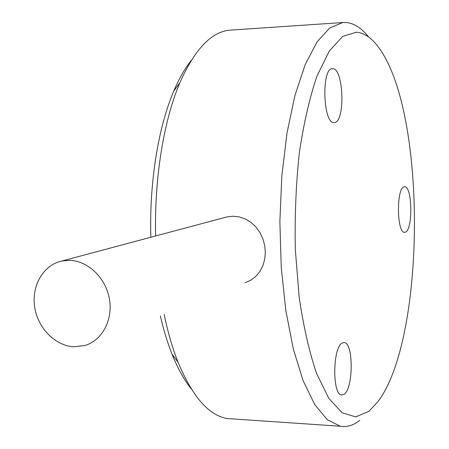 <?xml version="1.0" encoding="UTF-8"?>
<svg xmlns="http://www.w3.org/2000/svg" width="449" height="449" viewBox="0 0 449 449"><rect width="100%" height="100%" fill="white"/><g stroke="black" fill="none" stroke-linecap="round" stroke-linejoin="round"><path stroke-width="0.67" d="M61.867 261.021L69.056 260.319C87.392 260.437 105.476 277.37 109.315 298.428C113.322 319.469 102.344 340.353 85.063 345.455L74.158 346.802C55.244 346.011 37.626 327.95 34.629 306.706C31.441 285.485 43.508 264.843 61.867 261.021L227.076 216.884L233.07 216.233L239.334 216.923L245.53 219.045L251.199 222.53L255.997 227.042L259.965 232.582L262.974 239.003L264.775 245.878L265.337 252.692L264.674 259.516L262.755 266.044L259.679 271.808L255.717 276.494L250.761 280.232L245.019 282.758M405.385 232.15C413.069 229.967 412.378 185.965 404.65 186.801L404.066 186.885C396.276 187.996 396.781 233.256 404.549 232.307L405.385 232.15M344.013 394.317C353.475 388.767 353.627 342.525 344.175 342.548L342.211 343.014C332.642 347.217 332.125 395.008 341.655 394.974L344.013 394.317M334.454 122.521C345.534 122.274 343.676 67.462 332.563 68.691L332.451 68.697C321.181 67.866 323.027 124.373 334.146 122.543L334.454 122.521M230.988 30.066L230.051 30.134C211.513 31.632 194.782 49.177 179.853 82.773C163.75 120.478 154.215 178.433 155.635 235.972M164.171 314.446C167.887 332.361 172.517 348.306 178.062 362.276C192.548 396.95 209.049 415.712 227.559 418.563L232.896 418.928M191.257 388.918C184.208 380.101 177.815 368.539 172.062 354.233C167.533 342.856 163.638 330.094 160.372 315.939M150.836 237.252C149.236 182.586 158.261 127.213 173.752 91.085C179.112 78.519 184.988 68.226 191.381 60.211M359.789 420.331C353.515 425.366 347.01 427.33 340.275 426.241L327.299 419.72L314.71 404.549L303.159 380.791L293.326 349.064L285.845 310.624L281.242 267.346L279.867 221.593L281.832 175.986L286.984 133.151L294.954 95.413L305.191 64.589L317.039 41.892L329.813 27.872L342.868 22.529L346.331 22.517C354.227 23.326 361.658 28.158 368.629 37.009M356.416 32.188L342.722 36.38L329.302 51.001L317.005 76.049C309.619 97.68 303.72 123.335 299.309 153.03C295.975 184.32 294.645 216.502 295.33 249.588L299.135 296.896C303.468 326.474 309.288 351.999 316.596 373.473L328.78 398.314L342.104 412.788L355.726 416.902L368.921 411.312L378.238 401.288C425.399 337.996 426.814 117.683 380.494 50.075C373.08 38.928 365.054 32.968 356.416 32.188M343.726 342.525L344.175 342.548M172.062 354.233L178.062 362.276M173.752 91.085L179.853 82.773M342.868 22.529L230.051 30.134M340.275 426.241L227.559 418.563"/></g></svg>
